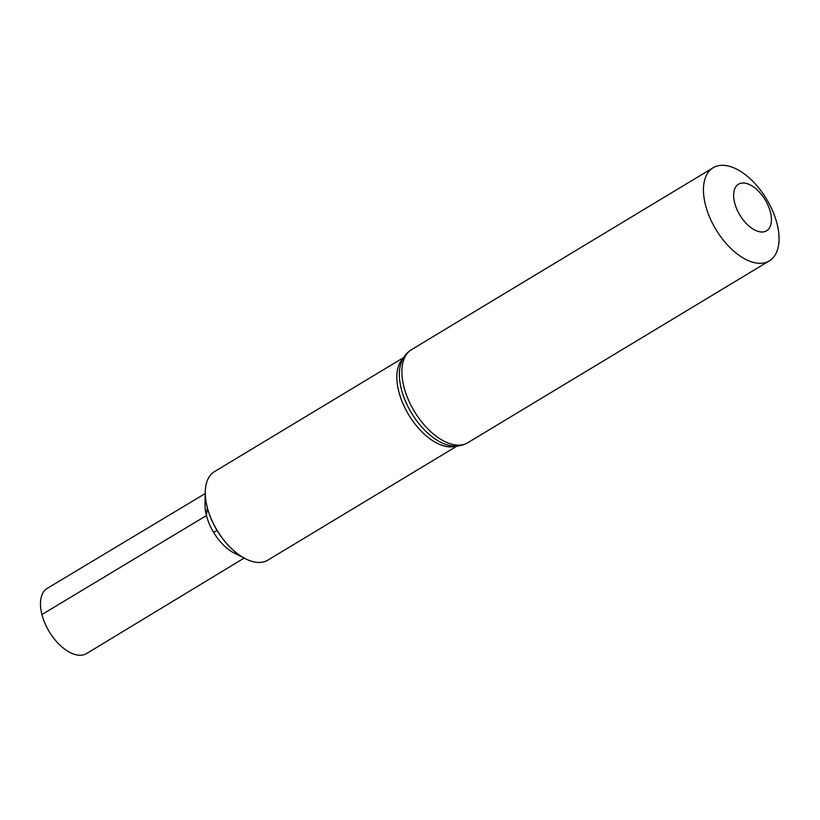 <?xml version="1.0" encoding="UTF-8"?>
<svg xmlns="http://www.w3.org/2000/svg" width="820" height="820" viewBox="0 0 820 820"><rect width="100%" height="100%" fill="white"/><g stroke="black" fill="none" stroke-linecap="round" stroke-linejoin="round"><path stroke-width="1.23" d="M457.047 446.029L267.843 560.132A51.67 28.064 -121.1 0 1 245.682 558.861A51.67 28.064 -121.1 0 1 207.224 507.18A51.67 28.064 -121.1 0 1 205.256 491.815A51.67 28.064 -121.1 0 1 214.481 471.633L403.676 357.54M245.57 558.799A51.373 27.9 -121.1 0 1 245.446 558.738A51.373 27.9 -121.1 0 1 207.204 507.365A51.373 27.9 -121.1 0 1 205.256 492.092A51.373 27.9 -121.1 0 1 205.256 491.959M705.528 205.154A54.386 29.54 -121.1 0 1 713.164 167.731A54.386 29.54 -121.1 0 1 766.546 199.055A54.386 29.54 -121.1 0 1 769.334 260.883A54.386 29.54 -121.1 0 1 705.528 205.154M734.679 202.929A27.193 14.77 -121.1 0 1 756.112 188.938A27.193 14.77 -121.1 0 1 766.823 230.635A27.193 14.77 -121.1 0 1 734.679 202.929M205.256 492.092L205.01 504.361A37.658 20.459 -121.1 0 0 206.445 515.565A37.658 20.459 -121.1 0 0 234.479 553.223L245.446 558.738A51.373 27.9 -121.1 0 1 207.204 507.365A51.373 27.9 -121.1 0 1 205.256 492.092L205.256 491.815M244.134 558.082L86.612 653.54A38.069 20.684 -121.1 0 1 41.922 614.539A38.069 20.684 -121.1 0 1 47.293 588.329L205.225 493.548M213.661 532.467L217.054 530.417M207.275 507.385L206.445 515.565L41.922 614.539M456.166 446.07A51.67 28.064 -121.1 0 1 398.807 391.652A51.67 28.064 -121.1 0 1 403.235 358.289M401.39 389.326A53.033 28.802 -121.1 0 1 401.298 362.44C403.368 356.864 406.802 352.579 411.599 349.586A54.386 29.54 -121.1 0 0 403.963 387.009A54.386 29.54 -121.1 0 0 467.769 442.738C462.89 445.588 457.498 446.623 451.594 445.844A53.033 28.802 -121.1 0 1 401.39 389.326M713.164 167.731L411.599 349.586M769.334 260.883L467.769 442.738"/></g></svg>
